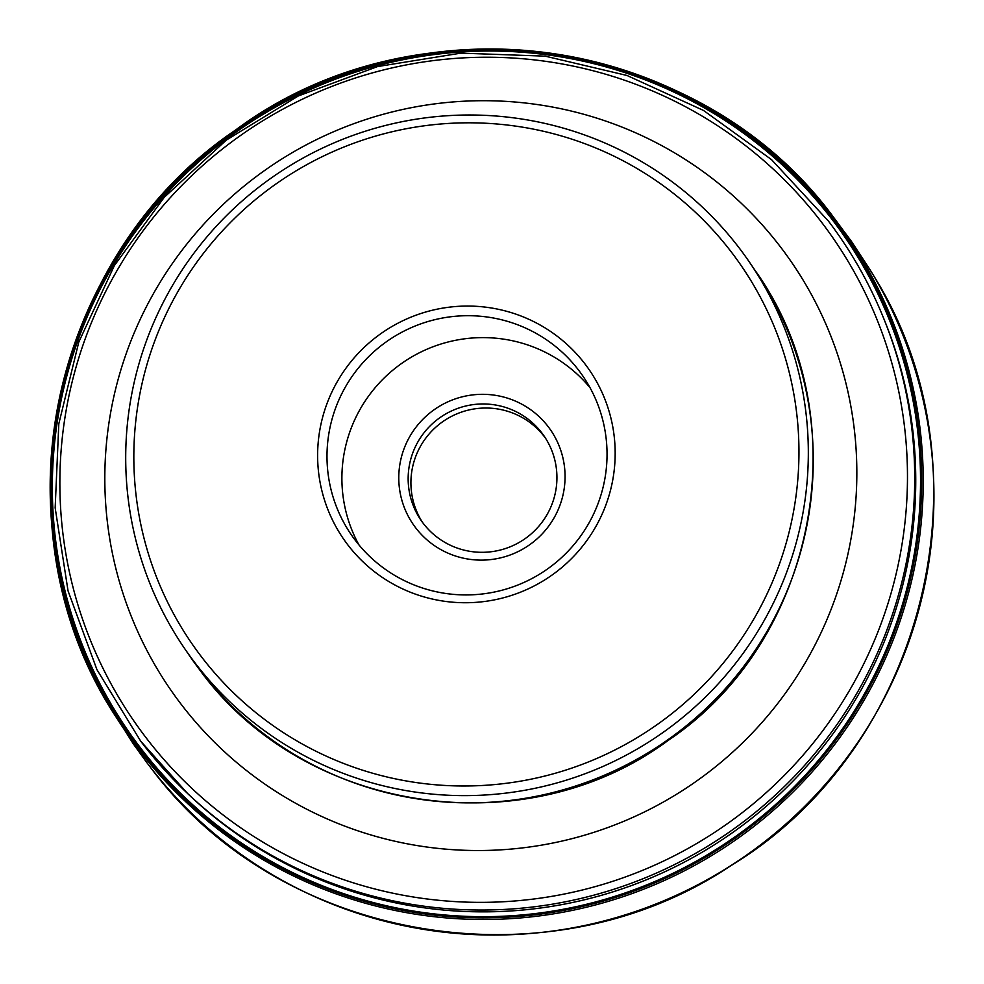 <?xml version="1.0" encoding="UTF-8"?>
<svg xmlns="http://www.w3.org/2000/svg" width="984" height="984" viewBox="0 0 984 984"><rect width="100%" height="100%" fill="white"/><g stroke="black" fill="none" stroke-linecap="round" stroke-linejoin="round"><path stroke-width="1.48" d="M422.296 522.086A74.575 73.984 145.8 0 1 443.157 421.386A74.575 73.984 145.8 0 1 545.542 438.237M542.024 433.157A74.575 73.984 145.8 0 1 525.702 538.236A74.575 73.984 145.8 0 1 420.881 520.081A74.575 73.984 145.8 0 1 439.393 418.04A74.575 73.984 145.8 0 1 542.024 433.157M415.433 527.486A83.345 82.681 -34.2 0 0 531.84 543.143A83.345 82.681 -34.2 0 0 548.408 426.958A83.345 82.681 -34.2 0 0 432.001 411.3A83.345 82.681 -34.2 0 0 415.433 527.486M828.553 221.24A431.14 427.708 145.8 0 1 883.103 316.946C869.069 282.642 850.865 250.723 828.516 221.179L771.505 159.617L703.474 110.429L627.029 75.485L545.111 56.137L460.881 53.136L377.561 66.568L298.361 95.94L226.32 140.097L164.205 197.366L114.39 265.545L78.806 342.014L58.806 423.833L55.166 507.855L68.044 590.867L96.936 669.661L140.724 741.223L187.612 793.522A430.525 427.105 -34.2 0 0 726.549 836.794A430.525 427.105 -34.2 0 0 884.186 319.603L883.103 316.946A431.14 427.708 145.8 0 1 725.245 834.875A431.14 427.708 145.8 0 1 185.533 791.53A431.14 427.708 145.8 0 1 140.761 741.247M358.926 544.878A140.38 139.261 145.8 0 1 403.588 362.087A140.38 139.261 145.8 0 1 590.006 387.659M739.956 248.964A342.174 339.455 145.8 0 1 749.919 262.839A342.174 339.455 145.8 0 1 665.024 731.038A342.174 339.455 145.8 0 1 194.082 661.666A342.174 339.455 145.8 0 1 184.106 647.779A342.174 339.455 145.8 0 1 269.013 179.592A342.174 339.455 145.8 0 1 739.956 248.964M200.453 655.467A333.404 330.747 145.8 0 1 266.713 190.724A333.404 330.747 145.8 0 1 732.33 253.331A333.404 330.747 145.8 0 1 666.082 718.074A333.404 330.747 145.8 0 1 200.453 655.467M578.986 370.661A140.38 139.261 145.8 0 1 583.082 376.355A140.38 139.261 145.8 0 1 548.248 568.432A140.38 139.261 145.8 0 1 355.039 539.97A140.38 139.261 145.8 0 1 350.956 534.275A140.38 139.261 145.8 0 1 385.777 342.198A140.38 139.261 145.8 0 1 578.986 370.661M347.426 544.349A149.15 147.969 145.8 0 1 377.057 336.442A149.15 147.969 145.8 0 1 585.369 364.449A149.15 147.969 145.8 0 1 555.726 572.356A149.15 147.969 145.8 0 1 347.426 544.349M869.684 269.173A438.064 434.584 145.8 0 1 870.102 269.85A438.064 434.584 145.8 0 1 742.145 858.159A438.064 434.584 145.8 0 1 147.538 763.523A438.064 434.584 145.8 0 1 146.493 762.145A438.064 434.584 145.8 0 1 146.026 761.518M754.851 270.096L754.851 270.096A342.174 339.455 145.8 0 1 669.956 738.283A342.174 339.455 145.8 0 1 199.014 668.923A342.174 339.455 145.8 0 1 189.039 655.036L199.051 668.972C302.961 813.387 524.853 846.941 668.173 740.411C818.221 640.043 859.721 416.207 754.851 270.096L749.919 262.839M781.505 248.275A376.958 373.957 145.8 0 1 706.598 773.744A376.958 373.957 145.8 0 1 180.146 702.945A376.958 373.957 145.8 0 1 255.053 177.489A376.958 373.957 145.8 0 1 781.505 248.275M822.575 223.565A424.879 421.496 145.8 0 1 738.148 815.81A424.879 421.496 145.8 0 1 144.771 736.032A424.879 421.496 145.8 0 1 229.198 143.775A424.879 421.496 145.8 0 1 822.575 223.565M833.571 221.4A435.199 431.742 145.8 0 1 747.09 828.036A435.199 431.742 145.8 0 1 139.297 746.315A435.199 431.742 145.8 0 1 225.779 139.666A435.199 431.742 145.8 0 1 833.571 221.4M834.149 221.019A435.887 432.419 145.8 0 1 747.533 828.614A435.887 432.419 145.8 0 1 138.769 746.758A435.887 432.419 145.8 0 1 225.385 139.162A435.887 432.419 145.8 0 1 834.149 221.019M834.506 220.797A436.306 432.837 145.8 0 1 747.803 828.983A436.306 432.837 145.8 0 1 138.449 747.053A436.306 432.837 145.8 0 1 225.151 138.867A436.306 432.837 145.8 0 1 834.506 220.797M116.998 718.431C-7.195 532.172 48.499 256.012 235.631 129.999C419.147 -6.814 703.179 35.916 835.773 220.318A437.634 434.153 145.8 0 1 840.262 226.357A437.634 434.153 145.8 0 1 745.774 832.624A437.634 434.153 145.8 0 1 137.612 748.16A437.634 434.153 145.8 0 1 116.998 718.431A437.634 434.153 145.8 0 1 112.705 711.494A437.634 434.153 145.8 0 1 242.482 125.288A437.634 434.153 145.8 0 1 835.404 219.826A437.634 434.153 145.8 0 1 835.773 220.318L840.262 226.357M150.343 767.188C279.923 942.574 548.1 988.12 730.657 865.809C926.707 747.286 994.283 467.818 873.386 275.274M832.329 215.853L851.099 240.883L870.102 269.85M110.134 707.189L133.32 743.904L146.493 762.145M184.106 647.779L189.039 655.036"/></g></svg>
